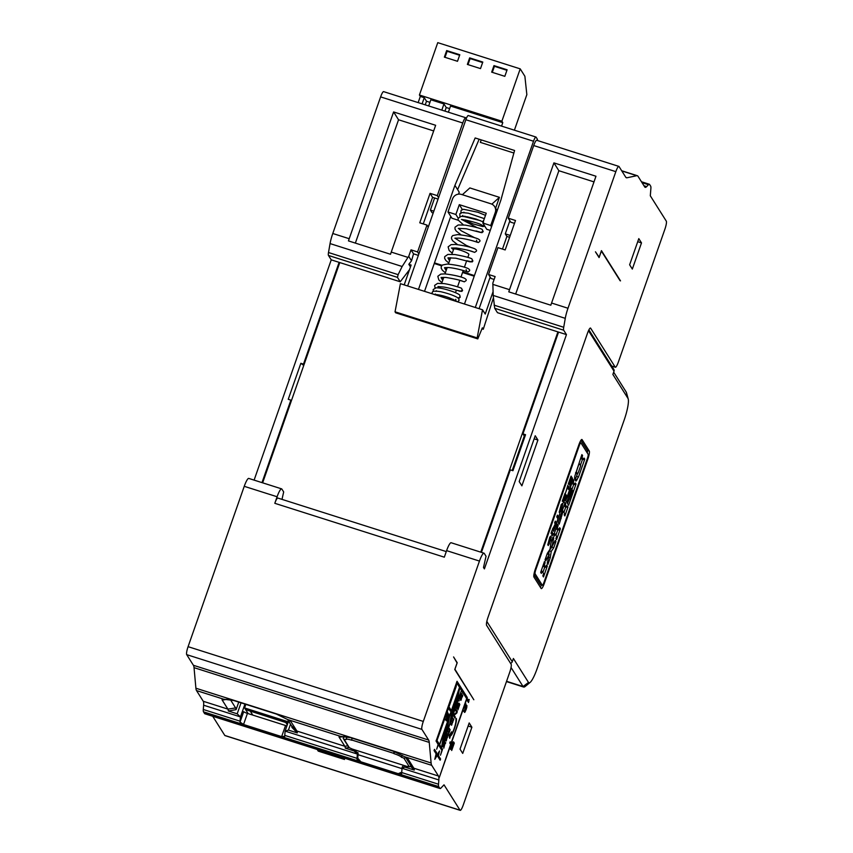 <?xml version="1.0" encoding="UTF-8"?>
<svg xmlns="http://www.w3.org/2000/svg" width="853" height="853" viewBox="0 0 853 853"><rect width="100%" height="100%" fill="white"/><g stroke="black" fill="none" stroke-linecap="round" stroke-linejoin="round"><path stroke-width="1.28" d="M457.027 683.317L459.532 687.294L439.508 744.488L437.003 740.511L456.11 686.772L456.75 683.232M450.491 709.28L450.277 710.975L448.838 708.694L449.296 707.382L450.491 709.28L448.923 708.459M448.166 715.24L446.759 719.452L447.59 713.908A6.174 1.152 107.6 0 0 447.772 712.426L447.228 714.089A4.606 0.853 -72.4 0 1 447.121 714.803L446.78 716.627A32.19 5.982 107.6 0 0 446.354 718.855L446.322 719.09A6.078 1.13 107.6 0 0 446.204 719.964A3.529 0.661 107.6 0 0 446.279 720.796A3.135 0.586 107.6 0 0 446.354 720.87A3.135 0.586 107.6 0 0 446.876 720.39L447.836 718.173A4.361 0.81 107.6 0 0 447.91 717.959A4.361 0.81 107.6 0 0 448.603 715.571L448.667 713.897L448.166 715.24M447.388 718.684L446.759 719.452L445.447 719.036M437.003 740.511L436.246 740.265M439.508 744.488L438.197 744.072L436.107 740.756M441.15 749.147L440.393 747.26M465.898 697.391L456.6 682.24M441.481 747.612L439.679 744.754L444.274 731.618L441.481 747.612L440.159 747.196L438.431 744.147M461.665 690.674L466.676 698.618L451.056 743.198L450.192 741.822L449.766 743.038L450.64 744.413L439.338 777.403L467.305 697.551L457.027 681.27L436.086 741.118L438.133 744.37L436.693 749.211L438.303 744.637L441.918 750.373L440.479 755.214L442.547 749.307L441.641 747.868L461.452 690.61M566.456 334.6L563.684 330.207A7.016 1.301 -72.4 0 1 563.716 327.275L565.272 318.34A14.032 2.612 -72.4 0 1 567.991 308.253L615.834 171.645A7.016 1.301 -72.4 0 1 618.851 166.388A7.016 1.301 -72.4 0 1 619.022 166.527L625.739 177.189A28.064 5.214 107.6 0 0 626.411 177.755A28.064 5.214 107.6 0 0 626.976 177.776L636.775 175.697A28.064 5.214 -72.4 0 1 637.34 175.718A28.064 5.214 -72.4 0 1 638.012 176.283L644.761 186.999A17.54 3.263 107.6 0 0 645.177 187.351A17.54 3.263 107.6 0 0 646.638 186.604L648.461 184.696A10.524 1.951 -72.4 0 1 649.336 184.248A10.524 1.951 -72.4 0 1 649.581 184.461L650.668 186.178A10.524 1.951 -72.4 0 1 650.882 188.534L650.306 195.785L666.31 221.162A7.016 1.301 -72.4 0 1 664.913 229.137L618.382 361.992A7.016 1.301 -72.4 0 1 615.365 367.259A7.016 1.301 -72.4 0 1 615.194 367.11L590.649 328.192A7.016 1.301 107.6 0 0 590.489 328.053A7.016 1.301 107.6 0 0 587.461 333.31L487.991 617.359A7.016 1.301 107.6 0 0 486.594 625.334L511.139 664.252A7.016 1.301 -72.4 0 1 509.742 672.228L463.222 805.093A7.016 1.301 -72.4 0 1 460.193 810.35A7.016 1.301 -72.4 0 1 460.023 810.211L444.018 784.824L440.926 788.076A10.524 1.951 -72.4 0 1 440.052 788.524A10.524 1.951 -72.4 0 1 439.796 788.311L438.719 786.594A10.524 1.951 -72.4 0 1 438.506 784.238L438.847 779.962A17.54 3.263 107.6 0 0 438.485 776.038L431.725 765.333A28.064 5.214 -72.4 0 1 431.117 762.977L429.251 742.409A28.064 5.214 107.6 0 0 428.632 740.052L421.904 729.39A7.016 1.301 -72.4 0 1 423.301 721.425L479.461 561.071A10.524 1.951 -72.4 0 1 483.992 553.181A10.524 1.951 -72.4 0 1 484.237 553.394L486.039 556.241L483.502 567.49L484.397 568.908L566.456 334.6L558.566 332.094L522.932 433.868L524.275 436.011L512.205 470.472M620.504 280.872L601.45 250.643L599.158 257.19L595.447 251.806L599.083 257.585L601.376 251.038L620.11 280.744M535.226 435.744L537.923 440.02L521.887 485.837L519.189 481.561L535.226 435.744M469.193 722.949L471.89 727.225L462.721 753.402L460.023 749.126L469.193 722.949M632.329 269.079L629.631 264.793L638.801 238.616L641.499 242.892L632.329 269.079M440.574 758.999L438.431 755.609L439.519 750.992L435.542 757.368L436.629 752.751L434.486 749.36L434.06 750.565L436.107 753.807L434.795 759.351L438.773 752.975L437.909 756.664L440.148 760.215L440.574 758.999L439.252 758.584L437.952 756.504M450.501 748.614L450.629 749.488L451.28 748.838L450.608 747.772L452.591 742.099L450.981 748.348L453.497 741.833L454.297 743.091L451.695 750.512L453.753 743.944L453.05 743.091M451.28 748.838L451.941 746.78M453.274 743.166L452.165 746.844M448.742 732.908L448.23 734.646L447.1 734.39L447.825 735.531L448.465 734.774L448.913 732.94L448.006 731.746L448.294 730.925L449.019 732.098L449.488 731.309L449.211 728.313L450.181 729.859L449.67 730.488M447.089 734.369L447.377 733.548L448.102 734.71M448.913 732.94L449.083 732.055M449.808 730.531L449.382 732.151M453.412 720.231L451.429 725.221L450.693 724.058L450.981 723.237L451.717 724.4L452.069 723.941L451.898 720.614L452.634 721.787L453.103 720.998L452.815 718.002L453.796 719.559L453.274 720.177M456.771 713.087L454.116 715.23L455.342 717.17L455.001 718.151L453.561 715.87L454.073 714.398L456.76 712.298L455.513 710.314L455.854 709.333L457.293 711.615L456.771 713.087L456.056 712.852M458.477 705.09L457.027 707.883L458.21 703.139L456.718 707.393L456.835 708.843L457.773 707.787L459.021 703.149L459.81 704.407L457.869 709.973L459.372 704.983L458.669 704.141M458.69 705.175L458.882 704.205M459.277 700.249L458.989 701.059L459.063 700.174M460.919 700.313L462.582 695.014M462.262 696.592L460.737 700.281M460.588 696.485L461.974 693.34L460.247 697.722L460.556 698.468L461.516 696.688L461.025 699.46M460.375 696.4L459.884 698.916L460.215 699.449L460.769 698.554L460.631 699.353M462.475 696.677L462.752 695.067M456.355 718.482L455.886 719.708A8.04 1.493 -72.4 0 1 454.254 728.313A8.04 1.493 -72.4 0 1 450.779 734.593L451.568 731.81L449.094 735.766L449.702 738.357L450.405 735.894A9.404 1.749 107.6 0 0 454.478 728.473A9.404 1.749 107.6 0 0 456.355 718.482M447.249 737.429L446.012 740.287L446.897 735.585L444.967 740.415L446.14 741.012L447.505 736.416M447.462 737.504L447.59 736.448M445.373 743.603L445.714 742.622L444.424 744.136L444.733 741.076L444.157 744.488L443.133 745.65L442.792 746.631L444.082 745.117L443.773 748.188L444.989 743.485M469.203 699.556L468.713 700.814L467.529 698.927L467.071 700.228L468.5 702.509L468.915 699.46M464.501 712.33A3.135 0.586 107.6 0 0 464.586 712.404A3.135 0.586 107.6 0 0 465.098 711.924L466.058 709.707A4.361 0.81 107.6 0 0 466.826 707.105L466.89 705.442L464.981 710.986L465.823 705.442A6.174 1.152 107.6 0 0 465.994 703.97L465.45 705.623A4.606 0.853 -72.4 0 1 465.354 706.337L465.002 708.171A32.19 5.982 107.6 0 0 464.586 710.389L464.544 710.624A6.078 1.13 107.6 0 0 464.437 711.498A3.529 0.661 107.6 0 0 464.501 712.34M465.61 710.218L464.981 710.986L463.669 710.57M454.766 669.52L473.82 699.748L454.926 669.264L457.208 662.717L453.572 656.938L457.059 662.973L454.766 669.52M522.932 433.868L525.555 434.71L512.952 470.707L510.318 469.875L481.433 552.371M558.566 332.094L497.47 312.678L494.697 308.274L493.194 295.437L492.831 283.111L495.124 276.575L488.545 274.485L497.949 247.647L505.179 249.94L515.489 220.49L508.26 218.197L533.701 145.543A7.016 1.301 107.6 0 1 536.729 140.287L618.851 166.388M525.555 434.71L524.275 436.011M438.57 197.651L437.301 195.646L462.742 122.992A7.016 1.301 -72.4 0 1 465.77 117.735L383.637 91.634A7.016 1.301 107.6 0 0 380.619 96.89L332.777 233.498A14.032 2.612 107.6 0 0 330.058 243.585L328.501 252.52A7.016 1.301 107.6 0 0 328.469 255.452L331.241 259.845L339.121 262.351L303.487 364.135L303.956 364.871M261.988 482.627L290.873 400.132L288.25 399.289L300.853 363.293L303.487 364.135M331.241 259.845L254.098 480.122M410.442 266.882L408.822 264.313L411.519 260.805L408.726 256.39L407.958 257.393L402.147 266.499L398.127 274.655L397.455 277.374L400.228 281.778L339.121 262.351M446.268 551.582L277.822 498.045A7.016 1.301 107.6 0 0 274.805 503.302L277.097 496.755A10.524 1.951 -72.4 0 1 281.629 488.865L248.777 478.426A10.524 1.951 107.6 0 0 244.246 486.317L188.087 646.67A7.016 1.301 107.6 0 0 186.69 654.635L193.418 665.297A28.064 5.214 -72.4 0 1 194.036 667.654L195.902 688.222A28.064 5.214 107.6 0 0 196.51 690.578L203.27 701.283A17.54 3.263 -72.4 0 1 203.632 705.207L203.291 709.483A10.524 1.951 107.6 0 0 203.504 711.839L204.581 713.556A10.524 1.951 107.6 0 0 204.837 713.769L440.052 788.524M460.193 810.35L224.979 735.595A7.016 1.301 107.6 0 1 224.808 735.457L212.717 716.275M407.915 766.282L407.553 767.337L405.58 766.708L402.051 768.276L401.71 772.551A10.524 1.951 107.6 0 0 401.667 773.436L401.624 773.778M588.901 329.887L613.829 369.424A2.101 2.047 -32.2 0 1 614.021 371.172L612.87 374.446L627.979 398.404A18.947 3.519 -72.4 0 1 628.224 399.012A18.947 3.519 -72.4 0 1 624.215 419.921L537.123 668.635A18.947 3.519 -72.4 0 1 530.097 682.432L525.128 686.516A24.556 4.564 -72.4 0 1 523.646 687.038A24.556 4.564 -72.4 0 1 523.06 686.537L511.043 667.494M530.097 682.432A18.947 3.519 -72.4 0 1 528.508 682.453L513.399 658.505L512.258 661.768A2.101 2.047 -32.2 0 1 510.467 663.197M613.68 372.164L626.198 392.017A24.556 4.564 -72.4 0 1 626.529 392.806L628.224 399.012M533.946 577.065L541.143 588.474A7.016 1.301 107.6 0 0 541.303 588.613A7.016 1.301 107.6 0 0 544.331 583.356L587.877 458.999A7.016 1.301 107.6 0 0 589.274 451.034L582.077 439.626A7.016 1.301 107.6 0 0 581.917 439.487A7.016 1.301 107.6 0 0 578.888 444.744L535.343 569.1A7.016 1.301 107.6 0 0 533.946 577.065M587.312 453.018A7.016 1.301 -72.4 0 0 587.301 450.405L580.925 440.297M541.474 584.987A7.016 1.301 -72.4 0 1 540.322 587.173M540.503 584.636A3.508 0.65 107.6 0 1 540.397 584.646A3.508 0.65 107.6 0 1 540.312 584.582L533.935 574.453M587.429 458.285L543.883 582.642A3.508 0.65 -72.4 0 1 542.369 585.275A3.508 0.65 -72.4 0 1 542.284 585.201L535.098 573.802A3.508 0.65 -72.4 0 1 535.791 569.815L579.336 445.458A3.508 0.65 -72.4 0 1 580.85 442.824A3.508 0.65 -72.4 0 1 580.936 442.899L588.122 454.308A3.508 0.65 -72.4 0 1 587.429 458.285M555.282 521.108L556.721 523.411L553.341 531.27L553.768 528.295L551.934 530.662L555.25 523.913L554.631 522.942L555.282 521.108M556.785 522.185L559.749 513.741L558.598 517.014L557.393 515.105L556.742 516.918L557.958 518.848L556.785 522.185M582.034 457.261L583.559 459.586L584.092 458.082L584.753 459.138L578.494 477.008L575.871 481.081L574.538 478.97L574.751 476.379L581.906 454.617L582.578 455.683L582.034 457.261L581.085 456.963M575.38 482.958L574.783 484.653L573.269 482.244L573.834 480.612L573.173 479.557L565.742 500.764L566.808 502.438L571.158 488.268L571.563 488.908L568.994 496.243L569.644 497.267L572.203 489.931L572.683 490.688L567.469 503.494L568.599 505.285L576.042 484.014L575.38 482.958M564.857 515.948L568.002 506.981L567.309 505.989L566.872 507.236L565.358 504.827L565.795 503.579L565.123 502.524L558.139 522.494L559.195 524.168L563.161 511.107L564.675 513.517L564.196 514.892L564.857 515.948M555.9 538.584L556.561 539.64L560.368 528.775L559.707 527.719L558.896 530.012L557.393 527.612L558.193 525.331L557.521 524.254L553.736 535.055L554.397 536.111L555.154 533.957L556.678 536.366L555.9 538.584M551.219 551.433L553.757 547.711L555.953 541.42L555.292 540.365L551.976 546.549L553.789 537.891L553.128 536.836L550.974 542.988L549.982 549.343L547.338 553.32L545.046 559.867L545.728 560.933L549.215 554.429L547.242 563.343L547.903 564.398L550.228 557.787L551.219 551.433L549.257 550.814L548.703 554.269M547.306 566.083L546.634 565.027L545.835 567.32L544.321 564.921L545.131 562.628L544.449 561.562L540.674 572.363L541.335 573.419L542.092 571.254L543.617 573.664L542.839 575.892L543.5 576.948L547.306 566.083L546.368 565.784M569.793 486.103L572.491 478.373L571.052 476.091L568.258 484.077L570.646 478.298L569.09 484.472L571.265 479.279L571.617 479.844L569.793 486.103M568.599 489.505L569.239 487.671L567.799 485.389L565.656 492.565L567.394 487.596L568.599 489.505M563.556 502.875L566.488 495.529L565.049 493.247L562.255 501.233L564.643 495.444L563.076 501.628L565.262 496.435L565.614 496.99L563.556 502.875M562.106 508.089L562.649 503.249L561.242 504.528L559.173 512.226L560.656 506.97L561.988 505.104L562.063 506.17L559.696 512.941L561.519 509.827L561.69 507.961M552.488 535.513L553.128 533.679L551.699 531.419L551.049 533.232L552.488 535.513M550.707 540.61L551.219 535.855L549.78 537.219L547.743 544.896L549.236 539.501L550.611 537.507L550.707 538.552L548.287 545.547L550.324 540.493M554.717 522.718L556.721 523.411M553.778 528.583L554.802 528.903M553.32 530.481L554.024 530.705M553.011 528.05L553.768 528.295M552.627 528.679L553.384 528.913M553.65 528.849L555.058 524.446M553.458 528.188L553.736 527.175M556.902 516.481L558.598 517.014M580.808 457.762L581.597 458.967L583.559 459.586M583.825 458.839L584.753 459.138M577.342 474.055L576.532 476.379L578.494 477.008M582.524 459.255L580.403 465.311M576.532 476.379L575.21 479.13L577.182 479.759M575.498 480.506L576.415 480.793M581.639 455.385L582.578 455.683M575.551 473.042L577.278 474.076L578.206 472.797L580.68 465.727L579.144 463.382L576.383 471.624L577.278 474.076M575.711 472.498L576.351 472.701M572.032 482.798L572.811 484.035L574.783 484.653M575.114 483.715L576.042 484.014M571.819 489.814L573.749 484.323M569.1 498.866L569.751 499.069M571.307 489.643L572.203 489.931M570.23 487.969L571.158 488.268M567.288 496.35L568.226 496.649M567.138 496.798L568.62 497.278M572.907 480.314L573.834 480.612M572.331 481.956L573.269 482.244M563.929 512.344L565.838 506.906M567.074 506.682L568.002 506.981M562.223 510.819L563.161 511.107M559.845 517.622L560.773 517.92M559.685 518.07L561.167 518.539M564.857 503.291L565.795 503.579M564.43 504.528L565.358 504.827M564.132 505.381L564.91 506.607L566.872 507.236M554.226 533.658L555.154 533.957M557.244 525.021L558.193 525.331M556.444 527.314L557.393 527.612M556.156 528.156L556.934 529.382L558.896 530.012M559.44 528.476L560.368 528.775M555.932 535.183L557.862 529.681M553.757 547.711L551.784 547.082L549.257 550.814M548.735 557.308L550.228 557.787M547.093 554.024L549.215 554.429M545.675 558.075L546.613 558.374M552.861 537.593L553.789 537.891M551.987 540.088L552.925 540.375M550.494 546.08L551.976 546.549M555.026 541.122L555.953 541.42M551.784 547.082L551.966 546.549M542.871 572.491L544.8 566.989M541.165 570.966L542.092 571.254M544.182 562.33L545.131 562.628M543.382 564.622L544.321 564.921M543.084 565.464L543.862 566.691L545.835 567.32M570.646 478.298L570.518 477.755L572.491 478.373M567.394 487.596L567.266 487.042L569.239 487.671M564.355 495.358L566.488 495.529M560.24 511.128L560.847 511.32M561.103 504.827L561.988 505.104M561.306 504.422L562.777 504.891M551.081 533.285L553.128 533.679M548.863 543.681L549.46 543.873M549.769 537.241L550.611 537.507M549.929 536.985L551.369 537.443M480.772 552.158L557.915 331.892M339.782 262.564L262.639 482.83M400.228 281.778L409.515 269.665M474.215 276.201L462.561 272.491M441.587 265.827L434.262 263.502M481.945 328.842L483.267 329.258L493.418 297.868M419.42 95.014L501.873 121.211L520.213 68.858L437.76 42.65L419.42 95.014L420.316 96.432L418.162 102.605M425.242 104.855L426.511 101.251L429.933 102.339M444.957 111.125L446.215 107.521L449.648 108.608M420.316 96.432L424.261 97.69L426.511 101.251M422.096 103.853L424.261 97.69M501.873 121.211L502.78 122.64L501.564 126.105M448.379 112.212L450.544 106.039L502.78 122.64M428.675 105.943L430.829 99.78L443.976 103.949L446.215 107.521M469.662 57.876L467.369 64.423L480.506 68.603L482.798 62.056L469.662 57.876L470.11 58.59L467.998 64.625M446.663 50.572L444.37 57.119L457.507 61.299L459.799 54.752L446.663 50.572L447.111 51.287L444.999 57.322M493.972 65.606L491.68 72.153L504.816 76.333L507.108 69.786L493.972 65.606L494.42 66.321L492.309 72.356M514.391 130.178L526.845 94.64L524.883 76.269L520.213 68.858M470.11 58.59L482.617 62.568M447.111 51.287L459.628 55.264M494.42 66.321L506.927 70.298M441.811 110.122L443.976 103.949M466.324 118.492L465.93 117.874A7.016 1.301 -72.4 0 0 465.77 117.735M514.487 223.369L510.776 222.185L508.26 218.197M492.81 284.358L509.518 289.668A14.032 2.612 -72.4 0 0 508.793 291.854L550.835 305.214A14.032 2.612 107.6 0 1 551.571 303.028L595.97 176.24L553.917 162.88L558.864 170.717L593.987 181.892M509.518 289.668L553.917 162.88M515.67 294.04L558.864 170.717M474.428 275.583L462.774 271.872M442.057 265.294L434.476 262.884L424.517 291.342M332.777 233.498L349.208 238.712A14.032 2.612 -72.4 0 0 348.472 240.909L390.525 254.269A14.032 2.612 107.6 0 1 391.25 252.083L435.648 125.295L393.606 111.935L398.543 119.772L433.676 130.935M355.36 243.094L398.543 119.772M349.208 238.712L393.606 111.935M437.301 195.646L430.072 193.343L419.761 222.804L426.99 225.096L417.586 251.934L411.018 249.844L408.726 256.39M418.354 255.367L413.534 253.831L411.018 249.844M438.069 199.08L432.588 197.342L423.28 223.923M434.476 262.884L450.768 216.385M458.551 194.143L459.234 192.202L457.613 189.633L479.151 139.231M433.836 211.171L430.381 210.073L432.002 212.632L433.185 213.015M481.305 139.913A7.016 1.301 107.6 0 0 480.335 142.366L481.199 139.881M510.243 235.449L505.275 233.871L506.895 236.441L502.47 249.087M506.895 236.441L509.604 237.305M458.21 220.245L451.941 218.24L447.985 211.97L452.57 198.877A7.016 6.813 147.8 0 1 461.43 194.42L490.997 203.824A7.016 6.813 147.8 0 1 495.273 212.45L490.688 225.544L482.809 223.038L486.242 213.218L459.309 204.656L455.865 214.476L447.985 211.97M490.251 230.417L486.754 229.308L482.809 223.038M491.861 204.166L499.421 197.331L495.614 208.185M499.421 197.331L469.854 187.937L462.347 194.719M418.471 289.423L454.916 185.357L475.164 137.962L514.583 150.491L500.914 199.975L464.469 304.031L407.638 285.979L465.855 119.729A5.608 1.045 107.6 0 1 468.276 115.528A5.608 1.045 107.6 0 1 468.404 115.635M490.166 277.044L479.087 308.679M464.469 304.031L475.302 307.485L533.52 141.235A5.608 1.045 -72.4 0 1 535.94 137.034A5.608 1.045 -72.4 0 1 536.079 137.141L537.337 139.135A5.608 1.045 -72.4 0 1 537.443 140.51M505.275 233.871L509.87 220.756M492.949 292.014L485.229 314.053L482.531 309.778L477.158 337.905L477.787 338.897L395.664 312.795L395.035 311.803L477.158 337.905M477.787 338.897L482.361 327.829L483.267 329.258M408.822 264.313L411.125 265.048L404.183 284.881M407.638 285.979L400.409 283.676L395.035 311.803M475.302 307.485L482.531 309.778M454.916 185.357L457.613 189.633M430.381 210.073L434.614 197.981M411.519 260.805L413.534 253.831M418.855 253.938L417.586 251.934M428.249 227.101L426.99 225.096M432.588 197.342L430.072 193.343M467.839 257.414L468.883 254.439A8.072 1.226 -160.7 0 0 468.819 254.173A8.072 1.226 -160.7 0 0 460.951 250.366A8.072 1.226 -160.7 0 0 453.657 249.108L451.855 254.247M488.545 274.485L491.061 278.473L494.111 279.443M490.688 225.544L491.499 226.834M462.358 209.507L459.309 204.656M458.178 218.155L455.865 214.476M455.673 301.237L457.475 301.738M290.873 400.132L291.342 400.867M303.743 365.457L300.853 363.293M286.896 725.871A3.508 0.533 19.3 0 1 285.542 725.498L247.434 713.385L243.542 724.506L240.045 722.075A10.524 1.951 -72.4 0 1 240.077 721.18L240.418 716.904L237.187 713.812L241.036 702.829M245.824 704.354L244.576 707.926L248.159 713.62M247.434 713.385A3.508 0.533 19.3 0 1 243.702 711.626L240.045 722.075M290.51 724.165L288.442 730.093L285.105 731.106L284.763 735.382A10.524 1.951 107.6 0 0 284.721 736.278L284.667 736.608M288.314 721.83L244.576 707.926M245.653 709.632L287.887 723.056M349.026 747.516L345.273 748.156A17.54 3.263 107.6 0 0 344.857 746.29L347.885 745.821M291.47 725.679L296.897 731.042A17.54 3.263 -72.4 0 1 297.302 732.919L291.929 727.417A21.048 3.913 -72.4 0 0 291.47 725.679L287.578 719.505M345.273 748.156L354.144 750.981L354.667 750.523L358.079 753.188A17.54 3.263 -72.4 0 1 358.015 754.681L357.738 758.157L360.819 761.782L398.266 773.682L401.763 772.146M360.819 761.782L356.991 759.245A10.524 1.951 -72.4 0 1 357.034 758.349L357.364 754.073L354.144 750.981M288.57 721.084L285.105 731.106L357.364 754.073M288.442 730.093L297.302 732.919M410.144 764.555L413.844 768.212L408.15 759.181A14.032 2.132 -160.7 0 0 407.83 758.797A14.032 2.132 -160.7 0 0 404.578 756.707L393.361 751.248L350.658 737.674L340.614 736.374A14.032 2.132 -160.7 0 0 339.921 736.395A14.032 2.132 -160.7 0 0 339.163 737.248L344.857 746.29L296.897 731.042L291.193 722.011A14.032 2.132 -160.7 0 0 290.873 721.627A14.032 2.132 -160.7 0 0 287.632 719.537L276.415 714.078L233.701 700.505L223.667 699.204A14.032 2.132 -160.7 0 0 222.964 699.225A14.032 2.132 -160.7 0 0 222.206 700.078L227.911 709.12L235.62 707.937L230.406 699.663M238.733 702.104L236.078 709.664A21.048 3.913 107.6 0 0 235.62 707.937M236.078 709.664L228.316 710.986A17.54 3.263 107.6 0 0 227.911 709.12L203.27 701.283M228.316 710.986L237.187 713.812M284.721 736.278L281.65 736.619L285.542 725.498M243.542 724.506L281.65 736.619M401.667 773.436L398.596 773.778M402.072 768.18A17.54 3.263 107.6 0 0 402.104 767.178L405.58 766.708M405.388 767.263L414.259 770.078L410.538 766.271M402.691 766.335L402.051 768.276L438.847 779.962M347 736.768L346.094 739.359A7.016 1.066 19.3 0 0 346.147 739.583L343.93 739.114A1.056 1.024 147.8 0 1 343.386 738.687L348.781 747.249A1.056 1.024 -32.2 0 0 349.325 747.665L352.065 748.977A17.54 3.263 -72.4 0 1 352.364 749.798L354.336 750.416M407.553 767.337A17.54 3.263 107.6 0 0 407.265 766.516L409.312 766.73A1.056 1.024 -32.2 0 0 410.538 765.184L405.506 757.208M346.094 739.359A7.016 1.066 19.3 0 1 351.82 740.244L351.894 738.069M393.947 751.44L393.873 753.615L394.555 751.653M393.873 753.615A7.016 1.066 19.3 0 1 401.336 757.123L403.917 758.178A1.056 1.024 147.8 0 0 405.303 757.091M402.232 755.374L401.518 757.411M343.386 738.687A1.056 1.024 147.8 0 1 344.143 737.109L346.702 736.715M438.485 776.038L413.844 768.212A17.54 3.263 -72.4 0 1 414.259 770.078M483.992 553.181L451.141 542.743A10.524 1.951 107.6 0 0 446.609 550.633L444.317 557.18L274.805 503.302M282.002 499.368L283.676 491.936L281.874 489.078A10.524 1.951 -72.4 0 0 281.629 488.865M317.188 749.478L318.222 751.12L318.638 749.936M343.471 757.827L344.505 759.469L318.222 751.12M250.377 711.135L285.83 722.512L287.269 724.805M252.765 715.081L250.345 711.242M471.89 727.225L468.116 726.02M641.499 242.892L637.724 241.698M534.149 438.826L537.923 440.02M436.629 752.751L435.318 752.325L434.113 750.427M454.297 743.091L453.178 742.739M450.181 729.859L449.179 729.539M449.179 732.599L448.379 732.343M449.019 732.098L448.038 731.799M448.262 735.211L447.462 734.955M453.796 719.559L452.794 719.239M452.794 722.288L451.983 722.033M451.877 724.901L451.066 724.655M451.717 724.4L450.715 724.08M452.634 721.787L451.632 721.467M457.293 711.615L456.088 711.231M455.342 717.17L454.137 716.787M459.81 704.407L458.701 704.056M457.389 708.459L456.686 708.235M461.27 699.844L460.62 699.641M450.032 736.32L450.651 734.134L450.032 736.32L449.158 736.043M446.375 740.617L445.021 740.255M446.14 741.012L445.543 740.82M447.175 736.288L446.556 736.086M446.012 740.287L445.106 740.009M446.098 740.436L445.074 740.105M446.759 736.384L445.884 740.095L446.45 736.288M445.884 740.095L445.159 739.871M451.056 743.198L449.851 742.814M467.305 697.551L465.994 697.136M442.547 749.307L441.236 748.891M441.641 747.868L440.329 747.452M468.958 701.209L467.561 701.027M468.713 700.814L467.145 699.993M465.098 711.924L463.787 711.509M465.823 705.442L464.501 705.026M439.679 744.754L438.357 744.328M457.336 694.31L454.532 710.357L452.623 715.816L457.101 694.235M450.395 722.16L453.199 706.113L454.852 701.401L452.047 717.448L450.075 722.064M442.11 745.842L444.914 729.795L446.567 725.071L443.763 741.118L441.801 745.746M448.838 718.599L446.034 734.646L444.381 739.359L448.603 718.525M446.663 732.834L449.467 716.787L452.527 708.054L449.723 724.101L446.364 732.738M455.214 708.416L459.213 688.968L456.408 705.015L454.894 708.321M456.973 703.373L459.735 687.614L461.516 690.429L456.707 703.288M450.736 709.664L449.339 709.483M446.876 720.39L445.554 719.975M447.59 713.908L446.279 713.481M563.684 330.207L494.697 308.274M397.455 277.374L328.469 255.452M611.665 365.99L615.194 367.11M506.565 681.302L523.06 686.537L528.508 682.453M627.979 398.404L626.198 392.017M588.869 329.951A2.101 2.047 147.8 0 1 588.847 331.252L614.021 371.172M512.258 661.768L487.084 621.848A4.915 0.917 -72.4 0 1 486.988 620.728M588.09 331.657A4.915 0.917 -72.4 0 1 588.847 331.252M487.084 621.848A2.101 2.047 147.8 0 1 486.594 622.637M587.301 450.405L589.274 451.034M587.877 458.999L587.248 458.807M543.692 583.153L544.331 583.356M540.312 584.582L542.284 585.201M535.098 573.802L534.106 573.483M535.162 569.612L535.791 569.815M579.336 445.458L578.707 445.255M636.775 175.697L621.805 170.941M648.461 184.696L642.021 182.649M643.994 185.773L646.638 186.604M625.931 177.445L626.976 177.776M615.834 171.645L533.701 145.543M551.571 303.028L567.991 308.253M565.272 318.34L493.194 295.437M494.09 305.15L563.716 327.275M328.501 252.52L398.127 274.655M402.147 266.499L330.058 243.585M391.25 252.083L407.958 257.393M462.742 122.992L380.619 96.89M513.879 153.028L480.335 142.366M533.52 141.235L465.855 119.729M496.083 213.74L495.273 212.45M461.43 219.466L465.589 220.063C475.505 222.334 481.092 224.158 482.371 225.533L484.536 225.789M458.317 228.369L466.218 228.753L480.623 232.464L483.001 231.408L482.126 229.329L483.214 231.579L481.934 232.698L476.017 230.96M470.291 261.903L472.69 260.858L471.805 258.779L472.893 261.029L472.104 261.967L466.804 260.73M447.953 258.011L449.595 260.687M444.52 267.821L446.162 270.508M441.076 277.641L442.718 280.328M437.941 286.544L442.472 286.939C446.567 287.184 457.73 290.34 460.002 291.363L462.369 290.308L461.494 288.229L462.582 290.478L461.793 291.417L456.376 290.148M458.178 298.038L460.087 296.855L459.778 295.202L460.225 297.217L458.658 298.507M244.95 704.077L240.407 717.021M291.193 722.011L290.383 721.201M227.495 699.268L222.206 700.078M240.418 716.904L203.632 705.207M203.291 709.483L240.077 721.18M284.763 735.382L357.034 758.349M438.719 786.594L203.504 711.839M401.71 772.551L438.506 784.238M356.991 759.245L357.844 756.803M357.919 752.591L357.364 754.191M402.019 768.66L358.015 754.681M352.065 748.977L407.265 766.516M401.998 755.246L401.336 757.123M393.691 753.327L351.639 739.967M409.312 766.73L403.917 758.178M343.93 739.114L349.325 747.665M408.15 759.181L407.329 758.37M344.441 736.438L339.163 737.248M340.614 736.374L287.632 719.537M431.725 765.333L404.578 756.707M195.902 688.222L431.117 762.977M223.667 699.204L196.51 690.578M429.251 742.409L194.036 667.654M193.418 665.297L428.632 740.052M421.904 729.39L186.69 654.635M188.087 646.67L423.301 721.425M479.461 561.071L446.609 550.633M277.097 496.755L244.246 486.317M204.581 713.556L439.796 788.311M224.808 735.457L460.023 810.211M611.74 366.108L615.365 367.259M506.469 681.579L523.646 687.038M540.397 584.646L542.369 585.275M579.773 442.483L580.85 442.824M621.677 170.739L637.34 175.718M649.336 184.248L641.456 181.742M535.94 137.034L468.276 115.528M437.429 295.447L437.674 294.733M439.999 288.101L440.468 286.768M441.662 283.356L443.773 277.332M444.978 273.888L447.207 267.511M448.411 264.067L450.651 257.691M452.815 300.331L453.178 299.296M455.481 292.707L456.387 290.116M457.539 286.832L459.82 280.338M460.961 277.054L463.254 270.518M464.405 267.234L466.687 260.698M497.171 210.648L494.633 206.629M460.823 212.93L461.121 210.275L463.542 209.284L477.979 212.269L485.496 215.361M484.344 218.635L468.276 213.175L462.251 212.568L459.788 213.783L459.927 216.63M464.171 219.871L473.095 223.891L482.894 226.578L484.76 226.141M463.979 212.205L463.435 212.845M483.267 220.788L483.512 222.26M480.463 220.66L462.294 216.118L462.827 215.468M464.736 216.14L465.301 216.481M463.403 224.893L458.136 220.031L458.125 218.304L461.121 216.353L467.177 216.779L476.134 219.082L483.193 221.919M462.219 219.775L477.2 227.687M457.549 244.63L452.666 240.759L451.525 238.787L451.568 237.027L452.719 235.567L457.741 234.586C466.26 235.471 472.999 236.889 477.936 238.84C479.781 239.81 480.388 240.653 479.77 241.388L478.384 242.529L473.671 241.1M460.993 234.81L456.163 231.014L454.99 229.062L455.012 227.207L458.189 224.968L465.194 225.096C473.799 226.653 479.439 228.06 482.126 229.318M470.248 250.921L474.663 252.371L476.337 251.208C476.955 250.473 476.337 249.62 474.481 248.649C469.982 246.869 463.574 245.461 455.267 244.438L451.077 244.651L448.124 246.848L449.147 250.483L452.229 253.192M448.006 257.819L455.907 258.203L470.355 261.935M476.454 240.226L477.253 242.305C477.616 242.295 467.444 238.776 458.765 238.104L454.873 238.19M473.81 252.125L473.82 252.125C471.346 250.899 465.503 249.524 456.28 247.999L451.44 247.999M458.573 228.455L461.292 230.843L474.822 237.816M455.129 238.275L466.271 245.387L471.389 247.637M451.695 248.095L453.423 249.748M448.785 263.012L445.842 260.464L444.68 258.512L444.69 256.657L447.878 254.429L454.884 254.546C463.488 256.103 469.129 257.51 471.805 258.779M448.251 257.905L449.989 259.568M444.818 267.725L446.556 269.388M441.385 277.545L443.112 279.198M463.36 270.55L468.073 271.99L469.449 270.838C470.078 270.113 469.459 269.26 467.615 268.29C462.678 266.339 455.95 264.92 447.42 264.035L442.408 265.016L441.257 266.488L441.214 268.237L442.355 270.209L445.351 272.821M459.927 280.37L464.341 281.821L466.015 280.658C466.634 279.923 466.026 279.07 464.171 278.11C459.671 276.319 453.263 274.922 444.957 273.888L440.756 274.112L437.813 276.297L438.837 279.944L441.907 282.642M466.143 269.687L466.932 271.755C467.305 271.744 457.123 268.226 448.443 267.554L444.562 267.639M463.499 281.575L463.499 281.575C461.025 280.349 455.171 278.974 445.938 277.449L441.118 277.46M461.494 288.229C458.946 287.056 448.081 283.974 443.635 283.58L437.578 283.388L434.625 285.392L435.073 287.983M438.666 286.768L440.084 287.845M433.313 291.47L433.164 289.583L436.032 287.824C442.952 287.6 458.669 293.187 459.778 295.202M457.517 301.781L459.074 300.491L458.775 298.667L457.133 297.345C453.167 295.213 447.708 293.336 440.766 291.715C430.189 290.009 433.121 292.675 432.013 292.856L431.895 293.688M436.469 290.745L435.936 291.385M455.769 299.328L456.003 300.789L449.03 297.686C443.453 295.778 438.996 294.743 435.67 294.573L434.785 294.658L435.329 294.008"/></g></svg>
